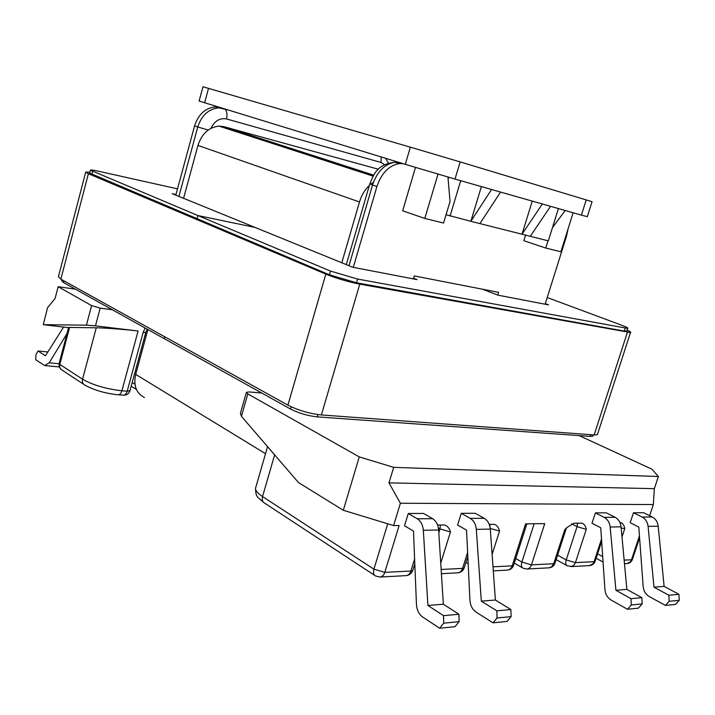 <?xml version="1.0" encoding="UTF-8"?>
<svg xmlns="http://www.w3.org/2000/svg" width="715" height="715" viewBox="0 0 715 715"><rect width="100%" height="100%" fill="white"/><g stroke="black" fill="none" stroke-linecap="round" stroke-linejoin="round"><path stroke-width="1.07" d="M601.503 539.101L594.094 561.677L575.414 562.625L586.273 529.368C585.665 526.151 584.28 524.095 582.099 523.174L573.877 523.228L566.843 527.59L564.734 529.779L553.723 563.733L531.46 564.868L544.732 523.612L525.605 523.863L512.181 565.851L513.531 565.502L513.772 564.752M619.968 522.62L620.96 522.656C622.988 523.523 624.258 525.507 624.758 528.626L622.005 536.956M579.177 435.605L651.946 469.201L658.381 476.512L654.341 488.658L653.349 504.567L649.64 515.703M653.349 504.567L400.4 503.235L393.581 525.588L399.122 525.516L384.804 572.357L410.884 571.026L414.62 558.933M440.744 563.143L450.45 531.978C449.485 528.448 447.626 526.133 444.882 525.025L437.58 525.016M492.117 554.456L499.544 531.03C498.713 527.616 497.032 525.391 494.494 524.354L489.23 524.336M457.609 525.033L461.264 513.316L475.261 513.272L484.243 518.286C487.764 520.457 489.784 524.068 490.302 529.109L476.324 529.35L481.311 601.154L496.836 610.825L497.05 618.001L493.001 622.837L476.074 612.111C472.4 609.538 470.354 605.587 469.934 600.26L466.546 530.173L457.609 525.033M404.52 525.74L408.274 513.486L423.566 513.433L432.593 518.679C436.132 520.958 438.143 524.73 438.644 530.003L423.334 530.271L427.919 605.471L443.523 615.651L443.693 623.176L439.582 628.235L422.574 616.929C418.892 614.221 416.854 610.074 416.461 604.497L413.485 531.129L404.52 525.74M595.398 512.878L592.011 523.237L600.734 527.768L604.935 589.562C605.408 594.254 607.428 597.722 611.003 599.957L627.448 609.26L631.274 604.97L630.979 598.67L615.919 590.277L610.172 527.026L621.067 526.839C620.504 522.388 618.511 519.197 615.079 517.276L606.338 512.852L595.398 512.878L604.166 517.365C607.607 519.304 609.609 522.522 610.172 527.026M633.481 512.762L630.174 522.728L638.799 527.089L643.169 586.532C643.652 591.046 645.663 594.371 649.193 596.516L665.424 605.417L669.177 601.288L668.865 595.238L653.993 587.194L648.094 526.365L658.193 526.195C657.621 521.905 655.646 518.84 652.259 516.99L643.616 512.726L633.481 512.762L642.142 517.07C645.547 518.938 647.531 522.039 648.094 526.365M59.256 366.929L45.554 365.642M63.59 327.068L45.429 355.793L38.047 350.976L35.956 354.64L35.75 359.797L44.714 365.562L49.192 362.827L66.969 333.619M47.583 307.656L43.284 324.681L86.417 325.164L91.6 305.609L58.156 286.706L55.073 298.512L47.583 307.656M91.6 305.609L100.18 308.129L112.318 309.747M100.18 308.129L95.461 325.852L138.102 331.018L121.908 390.774L127.198 391.194L143.107 332.582L145.1 328.015M359.261 456.903L247.81 393.911L241.429 416.309L298.495 482.553L343.307 510.269L359.261 456.903L393.679 467.342L388.978 482.866L400.4 503.235M447.947 177.043L450.039 201.496L443.559 223.035L424.799 218.441L438.018 174.138M424.799 218.441L402.652 210.8L415.469 167.444M413.386 278.913L414.28 275.927L498.614 292.355L497.774 295.089M402.956 163.637L399.292 163.583C388.96 165.478 381.506 173.11 376.93 186.481L372.533 185.015L348.992 265.712M353.29 267.365L376.93 186.481M545.134 304.224L566.557 236.013L568.103 228.791M548.003 240.776L545.724 248.051L523.872 240.705L525.597 235.119M261.806 393.036L249.115 391.945L246.398 392.32L247.81 393.911M658.381 476.512L393.679 467.342M75.406 289.173L58.156 286.706M178.911 196.402L197.76 126.957L194.569 125.903L175.81 195.132M194.569 125.903C198.305 114.516 205.107 108.188 214.956 106.91L218.495 107.08M214.768 106.919L215.009 106.017M96.248 327.801L69.578 327.434L59.837 364.427L82.556 379.236L96.248 327.801C103.612 327.792 126.85 329.57 138.102 331.018M68.533 327.649L43.284 324.681M393.581 525.588L343.307 510.269M95.461 325.852L86.417 325.164M83.78 384.366L62.08 370.111C60.033 368.985 59.282 367.09 59.837 364.427L59.095 363.515L68.577 327.506L69.578 327.434M241.429 416.309L240.419 413.324L246.335 392.526M654.341 488.658L388.978 482.866M47.851 351.959L38.047 350.976M439.582 628.235L455.017 626.671L459.11 621.675L458.932 614.256L443.345 604.22L438.644 530.003M423.334 530.271C422.851 524.926 420.84 521.101 417.301 518.795L408.274 513.486M493.001 622.837L507.078 621.415L511.1 616.634L510.885 609.555L495.388 600.019L490.302 529.109M476.324 529.35C475.815 524.247 473.795 520.591 470.264 518.393L461.264 513.316M511.1 616.634L497.05 618.001M459.11 621.675L443.693 623.176M443.345 604.22L427.919 605.471M458.932 614.256L443.523 615.651M495.388 600.019L481.311 601.154M510.885 609.555L496.836 610.825M118.502 394.814L123.177 395.172C124.946 395.368 126.287 394.045 127.198 391.194L129.969 390.703L145.833 332.332L143.107 332.582M545.724 248.051L560.891 251.769L573.135 212.766M552.472 227.611L565.207 210.505M658.193 526.195L664.119 586.38L678.937 594.326L679.25 600.314L675.514 604.398L665.424 605.417M621.067 526.839L626.858 589.392L641.873 597.686L642.168 603.916L638.361 608.152L627.448 609.26M631.274 604.97L642.168 603.916M669.177 601.288L679.25 600.314M653.993 587.194L664.119 586.38M668.865 595.238L678.937 594.326M615.919 590.277L626.858 589.392M630.979 598.67L641.873 597.686M373.453 182.236L370.844 184.113M369.369 185.4C364.784 189.77 361.486 195.293 359.484 201.97L341.797 262.78M378.378 169.232L223.947 126.689L219.04 126.117C208.887 127.243 201.853 133.678 197.957 145.413L183.576 198.296M147.88 329.561L135.689 374.383C133.312 385.537 136.208 393.241 144.367 397.486M547.234 297.538L621.505 325.155C626.501 327.041 628.565 328.122 627.699 328.417L357.607 279.065L356.517 282.782L624.284 331.081L626.885 330.92M593.057 435.39L592.807 436.168L590.206 436.391L317.228 416.872C307.7 415.817 298.807 413.207 290.531 409.043L164.191 338.642L164.709 336.756L164.191 338.642L63.528 282.559L61.57 280.584M89.643 173.102L329.445 274.801L330.518 271.074L197.912 215.555L255.014 227.415L352.817 267.267L417.033 279.61L413.583 278.242M197 218.87L197.912 215.555L197 218.87M482.455 289.209L497.962 295.161L548.539 304.876L545.313 303.661M330.518 271.074L357.607 279.065M177.508 188.867L98.053 171.126C93.173 170.063 90.626 169.741 90.403 170.179L197.912 215.555L255.014 227.415L172.199 193.667L175.979 194.498M89.884 172.172L85.711 172.092L88.392 173.7L325.826 274.14C336.64 278.439 347.955 281.773 359.761 284.141L630.487 332.546C631.39 332.332 630.273 331.537 627.135 330.169M58.433 276.687L60.864 279.127L287.913 405.137C298.289 410.347 309.443 413.619 321.384 414.95L594.156 434.926L597.374 434.666L597.686 433.692M329.445 274.801L356.517 282.782M587.328 216.672L581.411 215.126L586.202 199.905L592.047 201.728M479.917 223.598L500.563 192.067L491.562 189.502L470.854 221.319L522.013 234.216L542.345 203.981L581.411 215.126M491.562 189.502L454.999 179.072L460.156 161.921L586.202 199.905M460.156 161.921L410.347 147.165L405.289 164.352L454.999 179.072M405.289 164.352L199.101 101.056L202.971 86.765L410.347 147.165M448.126 179.108L448.68 177.257M532.255 201.103L522.013 234.216L548.333 240.857L558.415 208.566M481.383 186.597L470.854 221.319L446.062 214.723M550.55 206.322L530.289 236.308M500.563 192.067L542.345 203.981M460.71 180.698L450.057 216.073M493.01 566.834L512.181 565.851C511.252 568.443 509.679 569.855 507.453 570.087L493.296 570.865M639.442 535.857L631.497 559.765L624.15 560.14M441.146 569.48L462.587 568.389L467.619 552.364M210.979 128.316C214.67 120.853 219.845 117.725 226.485 118.94L381.041 162.457L384.581 164.7M398.514 162.278L394.85 162.225C384.527 164.101 377.091 171.698 372.533 185.015L369.798 183.934C374.061 173.718 377.073 164.486 394.85 162.225L399.292 163.583M208.163 130.076L197.76 126.957C201.505 115.535 208.315 109.189 218.182 107.902L221.722 108.072M146.316 335.317L144.975 335.487M132.203 382.507L134.956 384.223M274.632 454.856L262.548 496.576L373.918 569.176L387.718 523.8M438.813 532.747L440.002 528.921L438.393 527.974M467.387 557.754L467.896 558.058M399.14 162.466L396.888 162.841M381.041 162.457L381.238 156.978M226.485 118.94C227.531 114.382 226.941 111.084 224.716 109.046L224.59 108.957M49.192 362.827L59.041 363.756M417.301 518.795L432.593 518.679M470.264 518.393L484.243 518.286M267.562 446.643L255.934 486.924C254.513 489.444 256.721 492.671 262.548 496.576C261.779 499.785 262.45 501.957 264.577 503.083L374.687 575.396M82.556 379.236C92.977 385.135 106.088 388.978 121.908 390.774C121.005 393.634 119.664 394.966 117.895 394.769C104.801 393.33 93.772 390.086 84.781 385.028C82.726 383.892 81.975 381.962 82.556 379.236M379.924 577.059L375.706 576.058C373.596 574.967 373.007 572.679 373.918 569.176L384.804 572.357C383.821 575.244 382.194 576.808 379.924 577.059L406.031 575.638C408.292 575.387 409.909 573.85 410.884 571.026L412.778 570.481L413.047 569.623M450.45 531.978L440.002 528.921L440.377 524.971M467.816 556.395L464.187 567.951C462.989 570.874 460.853 572.492 457.797 572.804C460.04 572.563 461.64 571.088 462.587 568.389L464.187 567.951L464.437 567.138M499.544 531.03L490.249 528.483M489.909 526.526L489.963 524.327M602.691 556.636L597.57 553.884M571.669 523.827L577.05 526.66L566.226 559.934L557.584 555.135M534.168 523.746L521.887 562.07L515.756 558.54M652.259 516.99L642.142 517.07M615.079 517.276L604.166 517.365M621.183 528.045L624.758 528.626M594.657 559.961L595.095 561.427L594.094 561.677L592.932 563.804L589.5 565.61C592.181 565.342 594.049 563.947 595.095 561.427L601.664 541.434M575.414 562.625L566.226 559.934C565.324 563.17 565.717 565.154 567.424 565.914L572.054 566.369L574.243 564.796L575.414 562.625M577.532 523.174L577.05 526.66L586.273 529.368M554.357 561.775L554.885 563.438L553.723 563.733L551.524 566.915L549.066 567.817C551.855 567.54 553.794 566.083 554.885 563.438L566.092 528.939M564.734 529.779L565.878 529.547L566.843 527.59M526.758 569.033C528.975 568.8 530.548 567.415 531.46 564.868L521.887 562.07C520.976 565.377 521.423 567.442 523.228 568.264L526.758 569.033L549.066 567.817M631.997 558.254L632.364 559.559L631.497 559.765L630.049 562.151L626.975 563.554C629.558 563.304 631.354 561.972 632.364 559.559L639.585 537.841M223.947 126.689L373.668 175.148M197.957 145.413L359.484 201.97M135.689 374.383L265.524 453.685M317.898 414.575L317.228 416.872M590.206 436.391L590.76 434.684M624.284 331.081L625.223 328.167M290.531 409.043L291.184 406.79M92.575 171.457L91.797 174.442M63.975 280.852L63.528 282.559M287.913 405.137L325.826 274.14M321.384 414.95L359.761 284.141M60.864 279.127L88.392 173.7M594.156 434.926L627.413 332.252M208.53 88.347L204.597 102.826M227.576 109.869L214.956 106.91M346.292 264.613L369.78 183.987M406.031 575.638C409.266 575.307 411.509 573.582 412.778 570.481L414.816 563.876M507.453 570.087C510.358 569.801 512.387 568.273 513.531 565.502L526.848 523.845M59.095 363.515L59.211 366.804L61.124 369.494M123.784 395.216C126.895 395.109 128.959 393.599 129.969 390.703M136.395 389.425L131.203 386.18M468.173 563.697L465.948 562.356M457.797 572.804L441.414 573.698M263.522 502.377C256.765 496.022 256.158 497.863 255.496 488.631M145.833 332.332L147.245 329.204M385.626 158.328L388.451 163.118M514.3 563.098L522.415 567.799M556.136 559.604L566.682 565.502M570.784 566.629L589.5 565.61M596.131 558.272L603.058 562.026M624.481 563.697L626.975 563.554M219.04 126.117L373.087 176.122M592.807 436.168L593.227 434.863M626.76 331.313L627.699 328.417M90.403 170.179L89.625 173.155M61.812 279.654L61.544 280.682M58.398 276.821L85.711 172.092M597.374 434.666L630.487 332.546M592.056 201.693L587.301 216.752"/></g></svg>
